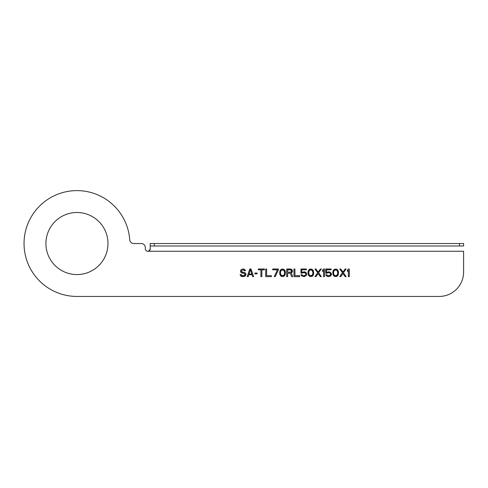 <?xml version="1.0" encoding="UTF-8"?>
<svg xmlns="http://www.w3.org/2000/svg" width="488" height="488" viewBox="0 0 488 488"><rect width="100%" height="100%" fill="white"/><g stroke="black" fill="none" stroke-linecap="round" stroke-linejoin="round"><path stroke-width="0.73" d="M45.915 243.53A31.037 31.037 0 0 0 92.464 270.407A31.037 31.037 0 0 0 92.464 216.654A31.037 31.037 0 0 0 45.915 243.53A31.037 31.037 0 0 0 92.464 270.407A31.037 31.037 0 0 0 92.464 216.654A31.037 31.037 0 0 0 45.915 243.53M145.326 247.605L145.326 248.825A2.44 2.44 0 0 0 147.766 251.265L150.213 251.265L147.766 251.265C149.249 251.052 150.066 250.045 150.213 248.239L150.213 249.191C150.17 250.332 149.352 251.027 147.766 251.265A2.44 2.44 0 0 1 145.326 248.825L145.326 247.605A4.069 4.069 0 0 0 141.258 243.53L133.785 243.53A4.069 4.069 0 0 1 129.723 239.754A52.911 52.911 0 0 0 74.426 190.68A52.911 52.911 0 0 0 24.052 244.793A52.911 52.911 0 0 0 76.951 296.442L439.182 296.442A24.418 24.418 0 0 0 463.6 272.023L463.6 251.265L150.213 251.265L463.6 251.265L463.6 272.023A24.418 24.418 0 0 1 439.182 296.442L76.951 296.442A52.911 52.911 0 0 1 24.052 244.793A52.911 52.911 0 0 1 74.426 190.68A52.911 52.911 0 0 1 129.723 239.754A4.069 4.069 0 0 0 133.785 243.53L141.258 243.53A4.069 4.069 0 0 1 145.326 247.605M244.537 270.791L245.488 270.791L245.33 270.303L244.22 269.162L243.421 269.004L241.993 269.162L240.718 270.139L240.56 271.438L241.353 272.737L244.22 273.384L245.013 274.195L244.695 275.171L243.579 275.659L241.676 275.494L241.035 274.524L240.084 274.524L240.718 275.982L243.579 276.635L245.647 275.494L245.964 274.036L245.013 272.737L241.676 271.761L241.676 270.462L242.627 269.974L245.488 270.791L244.854 269.651L243.421 269.004L241.993 269.162L240.718 270.139L240.718 272.084L241.993 273.06L244.22 273.384L245.013 274.683L244.22 275.494L242.31 275.659L241.035 274.524L240.084 274.524L240.718 275.982L241.517 276.47L243.579 276.635L245.013 276.147L245.964 274.848L245.647 273.384L244.378 272.414L242.152 272.084L241.517 271.273L241.676 270.462L242.627 269.974L244.061 270.139L244.537 270.791M251.052 269.004L249.783 269.004L247.239 276.635L248.191 276.635L248.825 274.683L252.009 274.683L252.644 276.635L253.595 276.635L251.052 269.004L249.783 269.004L247.239 276.635L248.191 276.635L248.825 274.683L252.009 274.683L252.644 276.635L253.595 276.635L251.052 269.004M250.417 269.651L251.851 274.036L248.984 274.036L250.417 269.651L251.851 274.036L248.984 274.036L250.417 269.651M257.097 273.872L257.097 273.06L254.87 273.06L254.87 273.872L257.097 273.872L257.097 273.06L254.87 273.06L254.87 273.872L257.097 273.872M264.411 269.004L258.365 269.004L258.365 269.815L260.909 269.815L260.909 276.635L261.867 276.635L261.867 269.815L264.411 269.815L264.411 269.004L258.365 269.004L258.365 269.815L260.909 269.815L260.909 276.635L261.867 276.635L261.867 269.815L264.411 269.815L264.411 269.004M266.631 269.004L265.679 269.004L265.679 276.635L271.401 276.635L271.401 275.659L266.631 275.659L266.631 269.004L265.679 269.004L265.679 276.635L271.401 276.635L271.401 275.659L266.631 275.659L266.631 269.004M275.22 276.635L278.398 269.815L278.398 269.004L272.676 269.004L272.676 269.815L277.446 269.815L274.268 276.635L275.22 276.635L278.398 269.815L278.398 269.004L272.676 269.004L272.676 269.815L277.446 269.815L274.268 276.635L275.22 276.635M280.783 275.982L281.576 276.47L283.485 276.47L285.077 274.848L285.236 271.273L284.76 270.139L283.485 269.162L281.576 269.162L280.307 270.139L279.673 272.084L279.831 274.36L280.783 275.982L282.534 276.635L284.278 275.982L285.077 274.848L285.395 272.084L284.76 270.139L283.485 269.162L281.576 269.162L280.307 270.139L279.673 272.084L279.831 274.36L280.783 275.982M291.916 272.572L292.55 270.791L291.275 269.162L286.663 269.004L286.663 276.635L287.621 276.635L287.621 273.225L290.323 273.225L291.592 276.635L292.709 276.635L291.275 272.902L292.55 271.438L291.916 269.651L290.482 269.004L286.663 269.004L286.663 276.635L287.621 276.635L287.621 273.225L290.323 273.225L291.592 276.635L292.709 276.635L291.275 272.902L291.916 272.572M294.935 269.004L293.977 269.004L293.977 276.635L299.705 276.635L299.705 275.659L294.935 275.659L294.935 269.004L293.977 269.004L293.977 276.635L299.705 276.635L299.705 275.659L294.935 275.659L294.935 269.004M305.427 273.06L305.903 274.036L305.427 275.336L303.359 275.824L302.249 275.336L301.926 274.683L300.974 274.683L301.767 275.982L304.311 276.635L306.379 275.336L306.696 273.872L305.903 272.414L304.311 271.761L301.767 272.414L301.767 269.815L306.379 269.815L306.379 269.004L300.974 269.004L300.974 273.225L304.311 272.572L305.427 273.06L305.903 274.036L305.427 275.336L304.311 275.824L302.725 275.659L301.926 274.683L300.974 274.683L301.767 275.982L304.311 276.635L306.379 275.336L306.696 273.872L305.903 272.414L304.311 271.761L301.767 272.414L301.767 269.815L306.379 269.815L306.379 269.004L300.974 269.004L300.974 273.225L303.359 272.572L305.427 273.06M309.88 276.47L311.783 276.47L313.058 275.494L313.534 274.36L313.375 270.791L311.783 269.162L309.88 269.162L308.605 270.139L308.129 271.273L307.971 273.548L308.605 275.494L310.832 276.635L312.582 275.982L313.375 274.848L313.692 273.548L313.375 270.791L312.582 269.651L310.832 269.004L308.605 270.139L307.971 272.084L308.129 274.36L308.605 275.494L309.88 276.47M318.145 273.548L320.372 276.635L321.324 276.635L318.621 272.737L321.324 269.004L320.372 269.004L318.145 272.084L315.919 269.004L314.967 269.004L317.67 272.737L314.967 276.635L315.919 276.635L318.145 273.548L320.372 276.635L321.324 276.635L318.621 272.737L321.324 269.004L320.372 269.004L318.145 272.084L315.919 269.004L314.967 269.004L317.67 272.737L314.967 276.635L315.919 276.635L318.145 273.548M280.466 272.249L280.624 271.273L281.735 269.974L283.803 270.303L284.602 272.249L284.443 274.36L283.803 275.336L281.735 275.659L280.624 274.36L280.466 273.384L280.624 271.273L281.259 270.303L282.534 269.815L283.803 270.303L284.443 271.273L284.602 273.384L284.443 274.36L283.327 275.659L281.259 275.336L280.624 274.36L280.466 272.249M290.641 272.249L287.621 272.249L287.621 269.815L291.116 269.974L291.592 270.791L291.116 272.084L287.621 272.249L287.621 269.815L291.116 269.974L291.592 271.273L290.641 272.249M324.502 276.635L324.502 269.004L323.55 269.004L322.599 270.139L322.599 271.438L323.55 270.303L323.55 276.635L324.502 276.635L324.502 269.004L323.55 269.004L322.599 270.139L322.599 271.438L323.55 270.303L323.55 276.635L324.502 276.635M326.887 273.225L328.162 272.572L329.754 272.737L330.705 274.36L330.23 275.336L329.113 275.824L327.527 275.659L326.728 274.683L325.777 274.683L326.57 275.982L328.162 276.635L330.705 275.982L331.498 274.524L331.181 273.06L329.113 271.761L326.57 272.414L326.57 269.815L331.181 269.815L331.181 269.004L325.777 269.004L325.777 273.225L329.113 272.572L330.23 273.06L330.705 274.036L329.754 275.659L327.527 275.659L326.728 274.683L325.777 274.683L326.094 275.336L328.162 276.635L330.705 275.982L331.498 274.524L331.181 273.06L329.113 271.761L326.57 272.414L326.57 269.815L331.181 269.815L331.181 269.004L325.777 269.004L325.777 273.225L326.887 273.225M308.764 272.249L308.922 271.273L310.039 269.974L312.106 270.303L312.9 272.249L312.741 274.36L312.106 275.336L310.039 275.659L308.922 274.36L308.764 273.384L308.922 271.273L309.563 270.303L310.832 269.815L312.106 270.303L312.741 271.273L312.9 273.384L312.741 274.36L311.625 275.659L309.563 275.336L308.922 274.36L308.764 272.249M332.773 272.084L332.932 274.36L333.884 275.982L335.634 276.635L337.861 275.494L338.495 272.084L337.385 269.651L336.586 269.162L334.676 269.162L333.408 270.139L332.773 272.084L333.408 275.494L334.676 276.47L336.586 276.47L337.861 275.494L338.337 274.36L338.495 272.084L337.861 270.139L336.586 269.162L334.676 269.162L333.408 270.139L332.773 272.084M333.566 272.249L333.725 271.273L334.841 269.974L336.903 270.303L337.702 272.249L337.543 274.36L336.903 275.336L334.841 275.659L333.725 274.36L333.566 273.384L333.725 271.273L334.359 270.303L335.634 269.815L336.903 270.303L337.543 271.273L337.702 273.384L337.543 274.36L336.427 275.659L334.359 275.336L333.725 274.36L333.566 272.249M345.175 276.635L346.126 276.635L343.424 272.737L346.126 269.004L345.175 269.004L342.948 272.084L340.722 269.004L339.764 269.004L342.472 272.737L339.764 276.635L340.722 276.635L342.948 273.548L345.175 276.635L346.126 276.635L343.424 272.737L346.126 269.004L345.175 269.004L342.948 272.084L340.722 269.004L339.764 269.004L342.472 272.737L339.764 276.635L340.722 276.635L342.948 273.548L345.175 276.635M349.304 276.635L349.304 269.004L348.353 269.004L347.401 270.139L347.401 271.438L348.353 270.303L348.353 276.635L349.304 276.635L349.304 269.004L348.353 269.004L347.401 270.139L347.401 271.438L348.353 270.303L348.353 276.635L349.304 276.635M459.531 243.53L150.213 243.53L463.6 243.53L459.531 243.53L459.531 245.976L463.6 245.976L463.6 243.53L463.6 245.976L150.213 245.976L150.213 243.53L150.213 249.191M150.213 243.53L150.213 246.208M459.531 245.976L154.281 245.976L154.281 243.53M150.213 243.872L150.213 248.239M463.6 243.53L463.6 245.976M150.213 245.976L154.281 245.976"/></g></svg>
